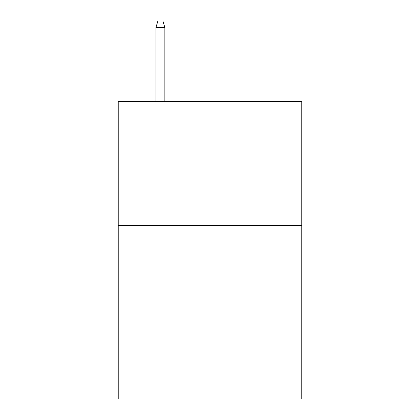 <?xml version="1.0" encoding="UTF-8"?>
<svg xmlns="http://www.w3.org/2000/svg" width="420" height="420" viewBox="0 0 420 420"><rect width="100%" height="100%" fill="white"/><g stroke="black" fill="none" stroke-linecap="round" stroke-linejoin="round"><path stroke-width="0.63" d="M301.77 225.377L301.77 399L118.23 399L118.23 101.362L301.77 101.362L301.77 225.377L118.23 225.377M164.861 101.362L164.861 27.447L155.93 27.447L155.93 101.362M155.93 27.447L157.915 21L162.876 21L164.861 27.447"/></g></svg>
